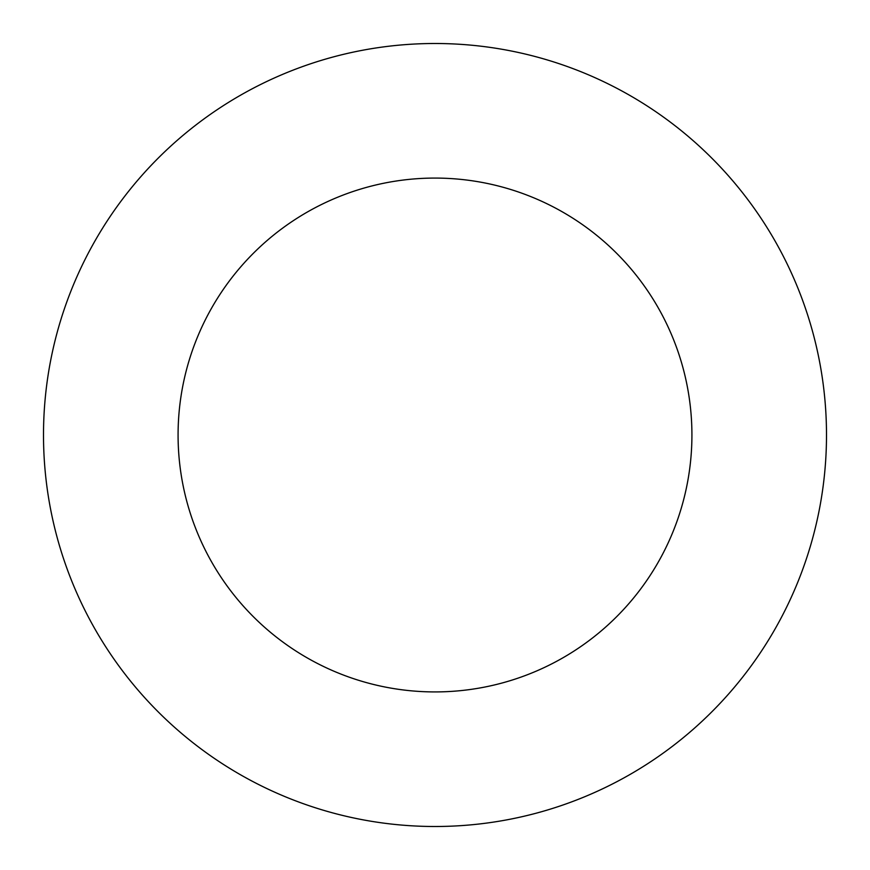 <?xml version="1.0" encoding="UTF-8"?>
<svg xmlns="http://www.w3.org/2000/svg" width="870" height="870" viewBox="0 0 870 870"><rect width="100%" height="100%" fill="white"/><g stroke="black" fill="none" stroke-linecap="round" stroke-linejoin="round"><path stroke-width="1.3" d="M691.922 435A256.922 256.922 0 0 0 435 178.078A256.922 256.922 0 0 0 178.078 435A256.922 256.922 0 0 0 435 691.922A256.922 256.922 0 0 0 691.922 435M826.5 435A391.5 391.5 0 0 0 435 43.5A391.5 391.5 0 0 0 43.5 435A391.5 391.5 0 0 0 435 826.5A391.5 391.5 0 0 0 826.5 435"/></g></svg>
